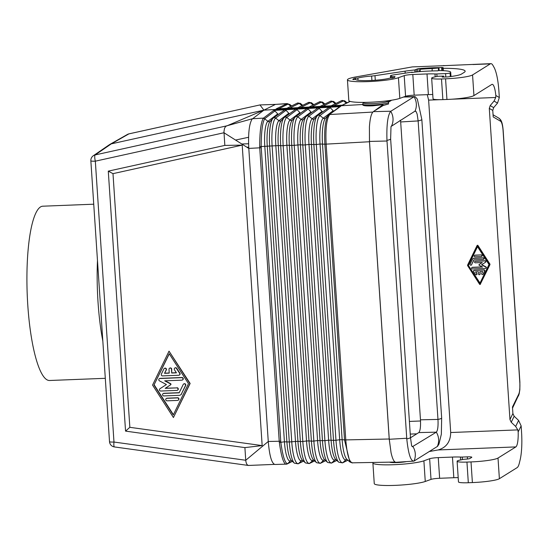 <?xml version="1.0" encoding="UTF-8"?>
<svg xmlns="http://www.w3.org/2000/svg" width="549" height="549" viewBox="0 0 549 549"><rect width="100%" height="100%" fill="white"/><g stroke="black" fill="none" stroke-linecap="round" stroke-linejoin="round"><path stroke-width="0.82" d="M162.573 375.9L178.713 375.262A1.263 1.222 -122 0 0 179.653 373.347L176.504 368.448A1.263 1.222 -122 0 0 174.808 368.043A1.263 1.222 -122 0 0 174.452 369.786L176.421 372.846L171.713 373.032L171.46 369.271A1.263 1.222 -122 0 0 169.559 368.249A1.263 1.222 -122 0 0 168.996 369.367L169.243 373.128L164.535 373.313L166.086 370.108A1.263 1.222 -122 0 0 164.309 368.454A1.263 1.222 -122 0 0 163.87 368.942L161.385 374.061A1.263 1.222 -122 0 0 162.573 375.9M163.877 395.925L179.331 395.321A2.525 2.45 -122 0 0 181.383 393.99L185.418 385.673A1.263 1.222 -122 0 0 183.641 384.012A1.263 1.222 -122 0 0 183.201 384.506L179.166 392.816L163.712 393.427A1.263 1.222 -122 0 0 162.621 395.033A1.263 1.222 -122 0 0 163.877 395.925M167.054 400.825L177.56 400.413A1.263 1.222 -122 0 0 178.651 398.8A1.263 1.222 -122 0 0 177.396 397.908L166.889 398.32A1.263 1.222 -122 0 0 165.798 399.933A1.263 1.222 -122 0 0 167.054 400.825M188.479 383.669L173.264 415.01L153.974 385.021L169.188 353.686L188.479 383.669M173.429 417.528L189.899 383.614L169.023 351.161L152.553 385.075L173.429 417.528L190.139 383.463L169.023 351.161M176.895 390.401A1.263 1.222 -122 0 0 177.986 388.788A1.263 1.222 -122 0 0 176.73 387.896L165.187 388.349L170.451 384.918A0.631 0.611 -122 0 0 170.382 383.833L164.686 380.834L181.863 380.162A1.263 1.222 -122 0 0 182.954 378.549A1.263 1.222 -122 0 0 181.698 377.657L159.924 378.515A1.263 1.222 -122 0 0 159.464 380.869L166.416 384.533L159.985 388.719A1.263 1.222 -122 0 0 160.754 391.032L176.895 390.401M280.697 441.135L279.221 441.252L279.345 442.494C281.321 456.672 283.607 463.912 286.194 464.228L287.552 463.658C285.027 463.383 282.776 456.253 280.807 442.274L261.166 146.542L259.684 146.569C259.746 131.856 260.926 122.448 263.225 118.351L264.645 118.783C262.401 122.791 261.242 132.041 261.166 146.542L278.288 145.567L283.167 145.739A25.288 5.517 -92.2 0 1 286.715 117.452A1.894 1.832 -127 0 0 284.464 117.397L295.884 109.162L273.677 110.431L274.96 110.967L278.213 114.398M372.846 112.065L329.825 114.521C326.621 118.474 325.392 128.37 326.14 144.215L345.781 439.941C347.112 455.402 349.507 463.027 352.959 462.814L395.074 462.052M375.598 110.232L383.092 105.552L388.562 103.96L388.466 102.437A12.895 1.558 -3.8 0 1 372.874 104.989A12.895 1.558 -3.8 0 1 362.738 104.145L362.786 104.928C363.287 105.813 366.67 106.108 372.929 105.82L383.03 104.633L373.354 111.632C371.337 113.204 370.026 118.296 369.415 126.915L369.47 141.745L324.878 144.195L344.518 439.927L389.214 439.008L391.06 452.719C392.487 459.026 394.12 462.217 395.946 462.299L413.96 461.112C410.755 461.386 408.36 453.982 406.782 438.898L386.956 140.359C386.496 124.795 387.752 115.112 390.723 111.317L413.905 96.837L415.202 96.693L417.357 99.143L421.831 119.435A15.166 1.832 176.2 0 1 418.139 120.897L437.972 419.429L420.465 419.813C420.774 426.731 420.218 430.992 418.805 432.578L410.494 437.773M182.453 379.983L182.693 379.833A1.263 1.222 -122 0 0 181.939 377.506L160.164 378.364A1.263 1.222 -122 0 0 159.581 378.542L159.334 378.693M432.749 94.517A16.683 2.011 -3.8 0 0 428.378 94.613L414.186 95.169A7.583 0.913 176.2 0 0 405.574 96.281L404.201 75.625L398.444 77.704A26.544 3.205 176.2 0 1 368.921 81.575A26.544 3.205 176.2 0 1 347.442 79.859A26.544 3.205 176.2 0 1 355.944 76.915L412.326 66.909L443.393 65.695L412.326 66.909M405.574 96.281L399.816 98.367A26.544 3.205 176.2 0 1 370.294 102.231A26.544 3.205 176.2 0 1 348.814 100.515L347.442 79.859M292.322 461.304L286.825 464.111L275.001 464.481C271.734 463.631 269.49 455.958 268.262 441.471L245.739 460.261C246.137 463.706 247.16 465.435 248.807 465.442L247.976 465.332M90.853 160.802A5.689 0.686 -3.8 0 0 95.327 161.18A5.689 1.338 -102.5 0 1 95.19 154.921A5.689 5.511 55.5 0 0 93.309 155.738A5.689 5.689 0 0 0 90.853 160.802L109.512 441.671A5.689 0.686 -3.8 0 0 113.979 442.041A5.689 1.105 97.9 0 0 114.405 446.927L248.388 465.456L274.349 464.385M412.237 72.434L411.626 72.516A22.372 2.697 -3.8 0 1 415.95 71.988A22.372 2.697 -3.8 0 1 428.117 71.096L434.369 70.869A21.617 2.608 -3.8 0 1 437.896 70.835L438.315 70.574A23.511 2.834 -3.8 0 1 450.702 72.242A23.511 2.834 -3.8 0 1 450.07 72.962A3.795 0.46 -3.8 0 1 445.589 73.6L436.819 73.943A3.795 0.46 176.2 0 1 435.007 73.943A16.683 2.011 -3.8 0 0 427.005 73.95L428.378 94.613M183.641 384.012L183.881 383.868A1.263 1.222 -122 0 1 185.658 385.522L181.383 393.99M165.18 380.814L170.622 383.682A0.631 0.611 -122 0 1 170.698 384.767L165.187 388.349M180.504 394.964L180.745 394.813A2.525 2.45 -122 0 0 181.623 393.839M362.759 104.516L263.904 110.15L252.066 119.16C249.177 123.875 248.086 133.627 248.8 148.415L223.985 132.755L95.327 161.18L113.979 442.041L245.739 460.261L244.902 447.607L262.161 445.596L129.845 427.321L125.549 431.116L244.902 447.607M300.378 113.135L297.078 109.642L295.945 109.155L306.96 108.53L295.547 116.772A1.894 1.832 -127 0 1 297.791 116.82L308.161 109.011L307.028 108.524L318.043 107.892L306.623 116.141A1.894 1.832 -127 0 1 308.874 116.189L312.203 118.804A1.894 1.832 -127 0 0 314.419 118.872M322.544 111.866L319.243 108.379L318.111 107.892L340.311 106.623L338.891 107.316M389.214 439.008L369.47 141.745M404.201 75.625A7.583 0.913 176.2 0 1 412.814 74.506L427.005 73.95M289.296 113.767L286.002 110.28L284.862 109.793M462.436 459.561L462.265 457.056L467.336 456.857A5.689 0.686 176.2 0 1 471.811 457.228A5.689 0.686 176.2 0 1 471.68 457.392L469.875 458.518A3.795 0.46 -3.8 0 1 465.374 459.163L463.054 459.41A16.683 2.011 -3.8 0 1 461.798 459.705L459.938 460.096A12.51 1.51 -3.8 0 0 457.104 461.256L458.477 481.912A12.51 1.51 -3.8 0 0 468.318 482.736L472.387 482.578A22.749 2.745 -3.8 0 0 499.384 478.707L517.137 467.624A22.749 4.962 87.8 0 0 519.34 463.102L520.068 460.144A30.332 6.615 -92.2 0 0 521.55 432.125L521.131 425.846L518.599 420.431L514.166 416.231L512.896 413.521L512.464 407.001L518.736 394.155A11.378 2.484 87.8 0 0 519.793 382.159A3.795 0.46 -3.8 0 0 519.882 382.049L519.848 389.639L519.121 394.107L512.54 408.072M519.793 382.159L503.11 131.026A11.378 2.484 87.8 0 0 500.606 121.254L493.201 116.937L492.769 110.418L493.668 107.625L497.524 103.102L499.322 97.523L498.911 91.237A30.332 6.615 87.8 0 0 493.97 67.218L492.927 65.372A22.749 4.962 -92.2 0 0 490.923 63.657L443.393 65.695M442.199 77.08L443.64 76.085L437.608 76.297A16.683 2.011 -3.8 0 1 436.345 76.592L434.492 76.99A12.51 1.51 -3.8 0 0 431.658 78.143L433.031 98.799A12.51 1.51 -3.8 0 0 442.871 99.623L446.941 99.465A22.749 2.745 -3.8 0 0 473.938 95.595L491.78 84.457A15.166 3.308 -92.2 0 1 492.179 84.326A15.166 3.308 -92.2 0 1 495.822 95.478L495.74 97.489L494.052 101.078L490.195 105.6L489.289 108.393L509.959 419.553L512.896 413.521M457.104 461.256A12.51 1.51 -3.8 0 0 466.945 462.08L471.015 461.922A22.749 2.745 -3.8 0 0 498.012 458.044L515.854 446.913L438.136 449.954L429.345 451.518M169.559 368.249L169.799 368.098A1.263 1.222 -122 0 1 171.7 369.12L171.713 373.032M163.128 393.606L163.369 393.455A1.263 1.222 -122 0 1 163.952 393.276L179.235 392.679M329.194 107.261L330.326 107.748L333.634 111.234M321.947 111.461L312.203 118.804A22.914 4.996 -92.2 0 0 308.991 144.435L328.631 440.168L324.912 440.655L305.271 144.922L308.991 144.435L316.32 144.517L335.967 440.25L339.68 439.756L320.04 144.03L316.32 144.517A25.885 5.648 -92.2 0 1 319.95 115.558A1.894 1.832 -127 0 0 317.706 115.51L329.126 107.261M311.461 112.497L308.161 109.011M394.71 77.402L394.944 76.613L392.219 76.723A18.392 2.217 -3.8 0 0 390.977 76.16A7.583 0.913 176.2 0 1 390.442 75.865A7.583 0.913 176.2 0 1 393.695 74.89L409.472 72.53A24.458 2.951 -3.8 0 1 412.217 72.152M164.309 368.454L164.549 368.304A1.263 1.222 -122 0 1 166.326 369.964L164.535 373.313M169.284 353.831L153.974 385.021M178.144 400.235L178.384 400.084A1.263 1.222 -122 0 0 177.636 397.757L167.129 398.169A1.263 1.222 -122 0 0 166.546 398.348L166.306 398.499M248.573 137.277L235.555 140.057M388.438 102.217L391.663 100.206M388.218 101.586L390.689 100.357M179.297 375.084L179.544 374.933A1.263 1.222 -122 0 0 179.9 373.196L179.653 373.347M164.775 373.162L169.236 372.984M174.808 368.043L175.049 367.892A1.263 1.222 -122 0 1 176.744 368.297L179.9 373.196M154.214 384.87L173.409 414.708M165.427 388.198L176.73 387.896M177.478 390.215L177.718 390.071A1.263 1.222 -122 0 0 176.97 387.745M171.954 372.881L176.332 372.709M259.684 146.569L259.732 147.818L248.8 148.415L268.262 441.471L279.221 441.252L259.732 147.818L261.207 147.695M286.002 110.28L275.632 118.083L278.961 120.691A22.317 4.866 -92.2 0 0 275.831 145.663L295.479 441.389A22.317 4.866 87.8 0 0 301.538 460.625L298.581 463.5A25.089 5.476 87.8 0 1 291.759 441.883L272.119 146.151A25.089 5.476 -92.2 0 1 275.632 118.083A1.894 1.832 -127 0 0 273.388 118.028L284.801 109.793M125.549 431.116L108.283 171.137L224.829 145.41L242.205 145.121L112.991 173.649L129.845 427.321M112.991 173.649L108.283 171.137M242.205 145.121L262.161 445.596M93.309 155.738L109.45 144.668L111.317 143.852L263.63 110.205L225.625 126.407L224.5 128.391L223.965 131.602L224.829 145.41M273.677 110.431L263.451 118.124L252.519 118.721L226.257 125.968L95.19 154.921L111.317 143.852L128.885 133.887L259.924 104.941M259.958 104.934L263.904 110.15L275.481 104.392L259.958 104.934L128.981 133.853A5.689 1.338 77.5 0 0 128.885 133.887A5.689 5.504 60.4 0 0 127.402 134.457L109.834 144.428M287.223 108.283L276.106 108.915L287.12 103.589L275.481 104.392L286.503 103.747L287.896 104.193L278.707 108.764M320.527 106.389L342.713 105.127L350.173 101.414M438.136 449.954C446.303 447.586 450.489 441.78 450.702 432.523L428.625 100.117L427.259 94.654M309.375 107.021L298.368 107.645M287.292 108.277L298.299 107.652M291.629 105.943L290.05 104.626L288.177 104.097L290.922 106.293M521.131 425.846L518.167 431.926A15.166 3.308 -92.2 0 1 515.854 446.913M309.444 107.014L320.458 106.389M431.658 78.143A12.51 1.51 -3.8 0 0 441.499 78.967L445.568 78.809A22.749 2.745 -3.8 0 0 472.565 74.939L473.938 95.595M490.923 63.657A22.749 4.962 -92.2 0 0 490.319 63.856L472.565 74.939M406.734 438.253L389.268 439.282L369.491 141.422L369.415 126.915M389.268 439.282L391.06 452.719M421.831 119.435L441.664 417.974L441.341 434.218L438.939 444.12L437.56 446.33L413.96 461.112A15.166 14.686 -122 0 0 412.999 446.714L411.791 446.117M415.682 111.179L414.996 111.159L416.108 111.605L417.144 114.117L418.146 120.924L400.681 121.96L420.465 419.813M414.989 111.159L391.121 126.428M437.279 446.557A15.166 14.686 -122 0 0 436.318 432.159L436.311 432.166C437.752 430.574 438.301 426.333 437.972 419.429A15.166 1.832 176.2 0 0 441.664 417.974M418.805 432.578L436.311 432.166L412.381 446.721M411.764 446.035L412.999 446.714M400.681 121.96L400.53 120.183M391.135 126.38L391.677 125.714A15.166 14.686 58 0 0 390.723 111.317M105.298 378.316L49.63 380.491A87.216 19.023 -92.2 0 1 27.45 299.486A87.216 19.023 -92.2 0 1 40.475 206.959A87.216 19.023 -92.2 0 1 42.801 206.198L93.735 204.201M102.821 341.011A87.216 19.023 -92.2 0 1 97.475 260.542M383.092 105.552L383.03 104.633M389.495 462.169A10.239 1.235 -3.8 0 0 397.208 462.56A10.239 1.235 -3.8 0 0 406.102 461.695M462.265 457.056A3.795 0.46 176.2 0 1 460.453 457.056A16.683 2.011 -3.8 0 0 452.451 457.063L438.26 457.619A7.583 0.913 176.2 0 0 429.647 458.731L423.89 460.817A26.544 3.205 176.2 0 1 394.367 464.687A26.544 3.205 176.2 0 1 372.888 462.965A26.544 3.205 176.2 0 1 373.1 462.526M518.167 431.926L517.817 429.894L450.702 432.523M518.599 420.431L515.662 426.456L511.229 422.256L509.959 419.553M477.177 245.458L477.417 245.307A0.377 0.371 -122 0 1 477.925 245.43L489.859 263.98A0.762 0.734 -122 0 1 489.914 264.728L480.258 284.265A0.377 0.371 -122 0 1 479.613 284.293L467.679 265.737A0.762 0.734 -122 0 1 467.631 264.995L477.047 245.609A0.377 0.371 -122 0 1 477.685 245.581L489.619 264.131A0.762 0.734 -122 0 1 489.674 264.879L480.258 284.265M480.121 284.409L480.361 284.265A0.377 0.371 -122 0 0 480.499 284.114M515.662 426.456L517.817 429.894M468.297 265.339L477.431 246.535L489.001 264.529L479.874 283.332L468.297 265.339L480.018 283.037M483.511 259.382L483.751 259.231A0.762 0.734 -122 0 0 483.298 257.831L474.027 258.195A1.517 1.469 -122 0 0 473.327 258.414L473.087 258.565A1.517 1.469 -122 0 0 472.559 259.149L470.136 264.138A0.762 0.734 -122 0 0 471.2 265.133A0.762 0.734 -122 0 0 471.461 264.838L473.89 259.849L483.161 259.485A0.762 0.734 -122 0 0 483.813 258.517A0.762 0.734 -122 0 0 483.058 257.982L473.787 258.346A1.517 1.469 -122 0 0 473.087 258.565M474.061 259.842L471.461 264.838M471.2 265.133L471.44 264.982A0.762 0.734 -122 0 0 471.708 264.687M485.783 268.331L486.023 268.18A0.762 0.734 -122 0 0 485.947 266.869L481.782 264.673L485.639 262.161A0.762 0.734 -122 0 0 485.172 260.775L475.489 261.152A0.762 0.734 -122 0 0 475.139 261.262L474.899 261.413A0.762 0.734 -122 0 0 475.352 262.806L482.276 262.532L479.112 264.591A0.377 0.371 -122 0 0 479.153 265.242L482.571 267.04L472.264 267.445A0.762 0.734 -122 0 0 471.612 268.413A0.762 0.734 -122 0 0 472.366 268.948L485.433 268.434A0.762 0.734 -122 0 0 485.707 267.02L481.542 264.824L485.398 262.312A0.762 0.734 -122 0 0 484.932 260.926L475.249 261.303A0.762 0.734 -122 0 0 474.899 261.413M482.324 266.91L472.504 267.294A0.762 0.734 -122 0 0 472.154 267.404L471.914 267.555M474.501 255.402L474.741 255.251A0.762 0.734 -122 0 1 475.091 255.141L481.391 254.894L474.851 255.292A0.762 0.734 -122 0 0 474.199 256.259A0.762 0.734 -122 0 0 474.947 256.795L481.253 256.548A0.762 0.734 -122 0 0 481.905 255.58A0.762 0.734 -122 0 0 481.15 255.045M481.603 256.438L481.844 256.294A0.762 0.734 -122 0 0 481.391 254.894M482.804 274.473L483.045 274.322A0.762 0.734 -122 0 0 483.305 274.026L484.794 270.952A0.762 0.734 -122 0 0 484.081 269.854L474.398 270.232A0.762 0.734 -122 0 0 474.048 270.341L473.808 270.492A0.762 0.734 -122 0 0 473.588 271.535L475.482 274.473A0.762 0.734 -122 0 0 476.498 274.72A0.762 0.734 -122 0 0 476.71 273.67L475.53 271.837L478.357 271.728L478.508 273.978A0.762 0.734 -122 0 0 479.648 274.596A0.762 0.734 -122 0 0 479.991 273.924L479.84 271.666L482.667 271.556L481.734 273.477A0.762 0.734 -122 0 0 482.804 274.473A0.762 0.734 -122 0 0 483.065 274.177L484.554 271.103A0.762 0.734 -122 0 0 483.841 270.005L474.158 270.382A0.762 0.734 -122 0 0 473.808 270.492M480.087 271.659L479.991 273.924M479.648 274.596L479.888 274.445A0.762 0.734 -122 0 0 480.231 273.773M475.859 271.824L476.71 273.67M476.498 274.72L476.738 274.569A0.762 0.734 -122 0 0 476.951 273.526M477.52 246.686L468.537 265.188M394.944 76.613A21.082 2.546 176.2 0 1 394.951 76.812A21.082 2.546 176.2 0 1 392.7 78.02L389.975 78.123A18.392 2.217 -3.8 0 1 370.04 80.525A18.392 2.217 -3.8 0 1 355.635 79.468L352.904 79.578A21.082 2.546 176.2 0 1 355.155 78.178L355.793 79.626M375.29 80.223L374.988 75.666A7.583 0.913 176.2 0 1 371.618 76.043A18.392 2.217 -3.8 0 0 357.879 78.068L355.155 78.178M374.988 75.666L405.066 71.164A34.319 4.138 -3.8 0 1 414.831 69.956L414.969 72.091M417.617 71.816L417.425 68.9L414.831 69.956M417.425 68.9L419.024 68.618A42.088 5.078 176.2 0 1 433.49 67.74L443.118 67.548L442.226 68.158L442.391 70.643M442.171 77.045L446.111 77.004A3.795 0.46 176.2 0 0 448.307 76.839A21.617 2.608 -3.8 0 0 461.414 74.108L464.221 72.351A40.955 4.941 -3.8 0 0 465.147 71.205A40.955 4.941 -3.8 0 0 443.242 68.296L442.226 68.158M392.219 76.723L392.309 78.033M357.879 78.068L358.023 80.243M439.145 70.574L438.974 67.994L432.687 68.241A38.3 4.618 -3.8 0 0 420.836 68.934L420.328 69.249A36.021 4.344 176.2 0 1 432.207 68.543L438.974 67.994M438.376 70.574L438.493 68.296M420.191 71.583L420.328 69.249M458.195 477.63A16.683 2.011 -3.8 0 0 453.824 477.719L439.632 478.282A7.583 0.913 176.2 0 0 431.02 479.394L425.262 481.473A26.544 3.205 176.2 0 1 395.74 485.343A26.544 3.205 176.2 0 1 374.26 483.628L372.888 462.965M444.141 65.66L443.757 65.503M279.345 442.494L284.423 441.801L289.302 441.972L269.662 146.24A25.048 5.463 -92.2 0 1 272.867 118.495L273.388 118.028M330.326 107.748L319.95 115.558L323.279 118.172A23.113 5.044 -92.2 0 0 320.04 144.03L324.878 144.195C324.164 128.679 325.379 118.989 328.522 115.118L325.461 118.282A23.154 5.051 -92.2 0 0 322.496 143.934L342.137 439.667L344.518 439.927L349.837 461.949L346.879 459.293A23.154 5.051 87.8 0 1 342.137 439.667L339.68 439.756A23.113 5.044 87.8 0 0 345.959 459.671L346.721 459.293M314.536 460.851L309.684 463.26A1.894 1.839 63.6 0 1 309.231 463.582L305.519 462.951A25.247 5.504 87.8 0 1 300.358 441.561L302.815 441.471A25.288 5.517 87.8 0 0 309.684 463.26L313.41 460.007M287.772 463.562L290.435 460.858A22.118 4.824 87.8 0 1 284.423 441.801L264.783 146.068A22.118 4.824 -92.2 0 1 267.885 121.322L264.645 118.783L263.225 118.351M398.444 77.704L399.816 98.367M319.243 108.379L308.874 116.189A25.686 5.6 -92.2 0 0 305.271 144.922L302.815 145.018L322.462 440.744A25.638 5.593 87.8 0 0 327.705 462.471L324.692 459.774A22.763 4.962 87.8 0 1 320.033 440.483L300.392 144.751L302.815 145.018A25.638 5.593 -92.2 0 1 306.102 116.608L303.309 119.538A22.763 4.962 -92.2 0 0 300.392 144.751L294.223 145.334L313.863 441.067L317.576 440.572L324.912 440.655A25.686 5.6 87.8 0 0 331.891 462.786L334.856 459.911A22.914 4.996 87.8 0 1 328.631 440.168L333.511 440.339L313.87 144.607A25.837 5.634 -92.2 0 1 317.178 115.983L317.706 115.51M346.947 459.348L346.412 459.355A1.894 1.839 63.6 0 0 345.959 459.671L343.001 462.553A25.885 5.648 87.8 0 1 335.967 440.25L333.511 440.339A25.837 5.634 87.8 0 0 338.795 462.231L335.782 459.534A22.955 5.01 87.8 0 1 331.088 440.078L311.441 144.346A22.955 5.01 -92.2 0 1 314.385 118.913L317.178 115.983M347.901 460.206L342.549 462.869A1.894 1.839 63.6 0 0 343.001 462.553L347.833 460.144M297.078 109.642L286.715 117.452L290.044 120.059A22.516 4.914 -92.2 0 0 286.887 145.252L306.527 440.984L302.815 441.471L283.167 145.739L286.887 145.252L291.766 145.423L311.407 441.156L313.863 441.067A25.487 5.559 87.8 0 0 320.788 463.027L323.752 460.151A22.715 4.955 87.8 0 1 317.576 440.572L297.935 144.847A22.715 4.955 -92.2 0 1 301.12 119.435A1.894 1.832 -127 0 0 303.343 119.497M410.247 434.094L416.794 433.834M336.798 460.439L331.445 463.109A1.894 1.839 63.6 0 0 331.891 462.786L336.729 460.378M335.851 459.588L335.309 459.595A1.894 1.839 63.6 0 0 334.856 459.911L335.617 459.534M302.568 460.302L301.991 460.302A1.894 1.839 63.6 0 0 301.538 460.625L302.314 460.24M303.501 461.146L298.128 463.816A1.894 1.839 63.6 0 0 298.581 463.5L303.432 461.085M435.007 73.943L435.199 76.839M436.819 73.943L436.99 76.448M325.632 460.618L320.788 463.027A1.894 1.839 63.6 0 1 320.335 463.342L316.615 462.711A25.446 5.552 87.8 0 1 311.407 441.156L308.984 440.895A22.564 4.92 87.8 0 0 313.603 460.014L316.615 462.711M272.867 118.495L270.074 121.425A22.166 4.838 -92.2 0 0 267.239 145.979L286.88 441.712A22.166 4.838 87.8 0 0 291.416 460.494L294.429 463.191A25.048 5.463 87.8 0 1 289.302 441.972L297.929 441.3A22.365 4.879 87.8 0 0 302.506 460.254L305.519 462.951M324.761 459.822L324.198 459.829A1.894 1.839 63.6 0 0 323.752 460.151L324.514 459.767M328.206 115.407L340.751 106.293M414.186 95.169L412.814 74.506M445.589 73.6L445.815 77.018M450.07 72.962L450.31 76.592M288.699 113.362L278.961 120.691A1.894 1.832 -127 0 0 281.191 120.759M489.289 108.393L492.769 110.418M291.21 460.474L290.435 460.858A1.894 1.839 63.6 0 1 290.888 460.542L291.471 460.536M283.943 117.863L281.15 120.794A22.365 4.879 -92.2 0 0 278.288 145.567L297.929 441.3L300.358 441.561L280.711 145.835A25.247 5.504 -92.2 0 1 283.943 117.863L284.464 117.397M499.384 478.707L498.012 458.044M472.387 482.578L471.015 461.922M325.502 118.241A1.894 1.832 -127 0 1 323.279 118.172L333.03 110.829M313.664 460.062L313.095 460.069A1.894 1.839 63.6 0 0 312.649 460.385A22.516 4.914 87.8 0 1 306.527 440.984L308.984 440.895L289.344 145.162A22.564 4.92 -92.2 0 1 292.233 120.169L295.019 117.239A25.446 5.552 -92.2 0 0 291.766 145.423L294.223 145.334A25.487 5.559 -92.2 0 1 297.791 116.82L301.12 119.435L310.864 112.092M391.108 78.082L390.977 76.16M287.271 463.919L292.397 461.366M264.858 118.577L274.96 110.967M292.267 120.128A1.894 1.832 -127 0 1 290.044 120.059L299.781 112.723M500.606 121.254A3.795 3.665 -59.8 0 0 498.821 118.124L493.057 114.768M443.599 76.139L443.667 77.1M503.11 131.026A3.795 0.46 -3.8 0 0 503.2 130.916L519.882 382.049M490.195 105.6L493.668 107.625M277.622 113.993L267.885 121.322A1.894 1.832 -127 0 0 270.108 121.391M302.005 105.662L299.164 103.397A1.894 1.839 -116.4 0 0 297.201 103.171L300.77 103.686A25.089 5.476 87.8 0 0 299.164 103.397L289.618 108.146M286.798 103.637L287.896 104.193M129.084 133.846A5.689 1.338 77.5 0 0 128.981 133.853A5.689 5.689 0 0 0 127.402 134.457M495.74 97.489L451.745 99.211M439.509 99.692L428.625 100.117M248.724 147.166L246.933 147.235M335.981 103.404L334.053 101.798A25.686 5.6 87.8 0 0 332.413 101.496L335.247 103.761M311.77 106.883L321.33 102.128A1.894 1.839 -116.4 0 0 319.36 101.908L322.956 102.423A25.487 5.559 87.8 0 0 321.33 102.128L324.171 104.399M320.122 106.41L330.443 101.277A1.894 1.839 -116.4 0 1 332.413 101.496L322.853 106.252M409.403 421.419L420.527 420.987M399.981 120.526L400.564 120.505M333.929 105.621L343.496 100.865A1.894 1.839 -116.4 0 0 341.526 100.645L345.149 101.167A25.885 5.648 87.8 0 0 343.496 100.865L346.344 103.143M313.088 105.031L310.247 102.759A1.894 1.839 -116.4 0 0 308.284 102.539L311.866 103.054A25.288 5.517 87.8 0 0 310.247 102.759L300.694 107.515M445.568 78.809L446.941 99.465M494.052 101.078L497.524 103.102M495.822 95.478L499.322 97.523M413.905 96.837L403.481 97.036M390.861 111.221L373.354 111.632M386.99 141.011L369.491 141.422M406.782 438.898A15.166 1.832 -3.8 0 0 410.467 437.443L390.641 138.904A15.166 1.832 -3.8 0 1 386.956 140.359M414.042 96.761A15.166 14.686 58 0 1 414.996 111.159M511.229 422.256L514.166 416.231M363.452 102.402L363.28 102.594A12.339 1.489 -3.8 0 0 372.901 103.589A12.339 1.489 -3.8 0 0 387.539 101.49A12.339 1.489 -3.8 0 0 387.718 100.968L388.466 102.437M441.499 78.967L442.871 99.623M490.319 63.856L472.902 64.535M371.913 80.435L371.618 76.043M405.196 73.168L405.066 71.164M443.242 68.296L443.4 70.684M441.835 70.622L441.622 67.424M433.525 68.206L433.49 67.74M419.223 71.665L419.024 68.618M416.142 69.702L416.286 71.946M432.207 68.543L432.084 70.938M460.645 459.952L460.453 457.056M467.336 456.857L467.48 459.005M438.26 457.619L439.632 478.282M429.647 458.731L431.02 479.394M425.262 481.473L423.89 460.817M453.824 477.719L452.451 457.063M518.736 394.155A3.795 3.431 26 0 1 518.441 395.959M468.318 482.736L466.945 462.08M342.549 462.869L338.795 462.231M109.512 441.671A5.689 5.689 0 0 0 114.405 446.927M331.445 463.109L327.705 462.471M298.128 463.816L294.429 463.191M314.604 460.913L309.231 463.582M390.593 78.102L390.442 75.865M306.102 116.608L306.623 116.141M498.821 118.124C499.94 119.545 502.287 119.112 503.2 130.916M325.701 460.673L320.335 463.342M295.019 117.239L295.547 116.772M297.963 107.673L308.284 102.539M286.887 108.297L297.201 103.171M324.891 104.035L322.956 102.423M302.719 105.305L300.77 103.686M330.443 101.277L334.053 101.798M248.58 143.749L241.821 144.01M290.05 104.626L287.12 103.589M347.078 102.773L345.149 101.167M313.802 104.674L311.866 103.054M309.046 107.041L319.36 101.908M331.198 105.779L341.526 100.645M342.308 105.147L349.953 101.345M328.755 114.913L339.172 107.069M352.383 462.965L349.837 461.949M404.119 96.809L414.673 96.603M411.647 445.863L410.467 437.443M391.005 126.647L390.641 138.904M362.738 104.145L363.28 102.594M443.64 76.085L443.709 77.1M450.702 72.242L450.99 76.51"/></g></svg>
